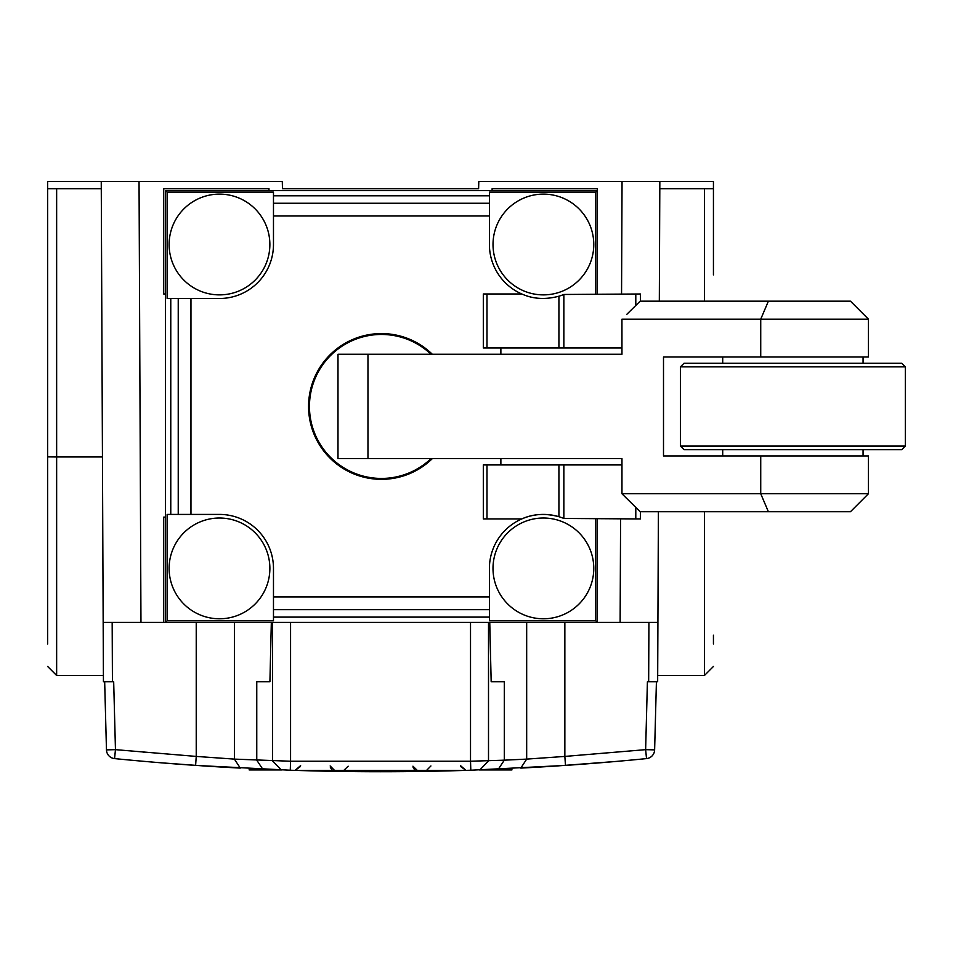 <?xml version="1.0" encoding="UTF-8"?>
<svg xmlns="http://www.w3.org/2000/svg" width="953" height="953" viewBox="0 0 953 953"><rect width="100%" height="100%" fill="white"/><g stroke="black" fill="none" stroke-linecap="round" stroke-linejoin="round"><path stroke-width="1.43" d="M684.016 449.637L901.752 449.637L905.35 446.04L680.418 446.04L684.016 449.637M680.418 366.869L905.35 366.869L901.752 363.272L684.016 363.272L680.418 366.869L680.418 446.04M768.38 511.725L850.469 511.725L868.457 493.725L868.457 455.939L663.502 455.939L663.502 356.97L868.457 356.97L868.457 319.184L621.94 319.184L621.964 354.266L337.993 354.266L337.993 458.643L621.964 458.643L621.964 493.725L640.154 511.725L768.38 511.725L760.732 493.725L868.457 493.725M626.883 314.24L640.154 301.184L850.469 301.184L868.457 319.184M626.883 498.669L621.94 493.725L760.732 493.725L760.732 455.939M432.317 458.643A72.881 72.881 0 0 1 329.69 457.774A72.881 72.881 0 0 1 329.69 355.147A72.881 72.881 0 0 1 432.317 354.266M219.5 194.126A50.39 50.39 0 0 1 263.123 269.699A50.39 50.39 0 0 1 175.864 269.699A50.39 50.39 0 0 1 219.5 194.126M269.878 568.405A50.39 50.39 0 0 1 194.305 612.04A50.39 50.39 0 0 1 194.305 524.769A50.39 50.39 0 0 1 269.878 568.405M593.779 244.504A50.39 50.39 0 0 1 518.206 288.14A50.39 50.39 0 0 1 518.206 200.869A50.39 50.39 0 0 1 593.779 244.504M543.389 518.015A50.39 50.39 0 0 1 587.024 593.6A50.39 50.39 0 0 1 499.753 593.6A50.39 50.39 0 0 1 543.389 518.015M178.235 298.492L167.132 298.492L167.132 192.137L273.475 192.137L273.475 244.504A53.987 53.987 0 0 1 219.5 298.492L178.235 298.492L178.235 514.417L219.5 514.417A53.987 53.987 0 0 1 273.475 568.405L273.475 620.772L167.132 620.772L167.132 514.417L178.235 514.417M640.404 301.184L640.404 293.989L563.854 294.465A53.987 53.987 0 0 1 558.923 296.204C545.461 299.79 533.096 299.051 521.815 293.989A53.987 53.987 0 0 1 489.413 244.504L489.413 192.137L595.756 192.137L595.756 293.989M486.983 347.976L486.983 293.989L483.314 293.989L483.314 347.976L621.94 347.976M621.94 464.933L483.314 464.933L483.314 518.92L486.983 518.92L486.983 464.933M558.923 464.933L558.923 516.705A53.987 53.987 0 0 0 521.815 518.92C533.025 513.858 545.39 513.119 558.923 516.705A53.987 53.987 0 0 1 563.854 518.456L635.794 518.92L635.794 507.484M595.756 518.92L595.756 620.772L489.413 620.772L489.413 568.405A53.987 53.987 0 0 1 521.815 518.92L486.983 518.92M486.983 293.989L521.815 293.989M635.794 518.92L640.404 518.92L640.404 511.725M167.132 192.137L165.512 190.529L597.376 190.529L595.756 192.137M167.132 620.772L165.512 622.38L165.512 190.529M595.756 620.772L597.376 622.38L140.961 622.38L139.043 181.523L47.65 181.523L47.65 188.73L56.644 188.73L47.65 188.73L47.65 635.198M492.105 190.529L492.105 188.73L597.376 188.73L597.376 293.989M597.376 518.92L597.376 622.38L543.234 622.38L657.915 622.38L657.653 681.764L647.409 681.764L645.634 749.654L564.855 756.42L565.474 765.402L470.818 770.227L470.52 761.233L504.316 760.172L498.348 769.166M196.235 622.38L196.235 756.42L234.402 759.112L290.57 761.233L290.272 770.227L195.615 765.402L196.235 756.42L115.456 749.654L113.681 681.764L103.436 681.764L103.174 622.38L140.961 622.38M101.28 188.73L56.644 188.73L56.644 456.964L102.447 456.964M704.446 188.73L659.81 188.73L713.44 188.73L704.446 188.73L704.446 301.184M47.65 643.978L47.65 456.88L56.644 456.964L56.644 675.474L103.4 675.474L101.244 181.523M103.4 675.474L103.305 652.972M713.44 274.881L713.44 181.523L478.799 181.523L478.609 188.73L282.481 188.73L282.291 181.523L139.043 181.523M659.833 181.523L659.321 301.184M658.392 511.725L657.689 675.474L704.446 675.474L704.446 511.725M713.44 635.198L713.44 643.978M622.047 181.523L621.559 293.989M620.582 518.92L620.129 622.38M249.186 768.535L249.186 769.941L282.005 769.941M511.904 768.535L511.904 769.941L479.085 769.941M163.713 622.38L163.713 517.122L165.512 517.122M165.512 293.989L163.713 293.989L163.713 188.73L268.984 188.73L268.984 190.529M300.612 765.628L295.073 770.381L466.017 770.381L418.403 771.477L335.468 771.358L295.073 770.381L300.409 766.546M144.927 761.435L157.042 762.471M160.986 762.793L204.514 765.998A2699.146 2699.146 0 0 0 240.299 768.094A2699.146 2699.146 0 0 1 204.514 765.998M489.759 622.38L491.176 681.764L504.316 681.764L504.316 760.172L526.675 759.112L520.791 768.094A2699.146 2699.146 0 0 0 556.576 765.998L616.15 761.435M460.668 766.546L466.017 770.381L460.478 765.628M330.322 767.272L332.025 770.048M333.502 770.953L335.468 771.358L330.155 765.962M348.155 766.188L342.675 771.477M413.137 767.546L414.912 770.25M416.425 771.132L418.403 771.477L412.935 766.188M430.923 765.962L425.622 771.358M479.847 769.917L488.508 760.923L479.847 769.917M526.675 622.38L526.675 759.112L564.855 756.42L564.855 622.38M645.634 749.654L654.628 749.88L656.414 681.764L654.628 749.88A8.994 8.994 0 0 1 646.527 758.6L645.634 749.654L644.371 749.773M646.527 758.6A2699.146 2699.146 0 0 1 565.474 765.402A2699.146 2699.146 0 0 0 646.527 758.6A8.994 8.994 0 0 0 654.628 749.88M114.563 758.6A2699.146 2699.146 0 0 0 195.615 765.402A2699.146 2699.146 0 0 1 114.563 758.6A8.994 8.994 0 0 1 106.462 749.88L115.456 749.654L114.563 758.6A8.994 8.994 0 0 1 106.462 749.88L104.675 681.764M272.582 760.923L281.242 769.917L272.582 760.923L272.582 622.38M470.818 770.227A2699.146 2699.146 0 0 1 290.272 770.227A2699.146 2699.146 0 0 0 470.818 770.227M491.176 681.764L504.316 681.764M256.762 681.764L269.913 681.764L256.762 681.764L256.762 760.172L262.742 769.166M269.913 681.764L271.331 622.38M488.508 622.38L488.508 760.923M431.018 458.643A71.975 71.975 0 0 1 314.597 433.15A71.975 71.975 0 0 1 431.018 354.266M768.38 301.184L760.732 319.184L760.732 356.97M367.965 354.266L367.965 458.643M563.854 294.465L563.854 347.976M558.923 347.976L558.923 296.204M563.854 464.933L563.854 518.456M273.475 195.794L489.413 195.794M489.413 203.251L273.475 203.251M170.778 514.417L170.778 298.492M489.413 617.115L273.475 617.115M273.475 609.658L489.413 609.658M635.794 293.989L635.794 305.436M489.413 215.974L273.475 215.974M190.957 298.492L190.957 514.417M273.475 596.935L489.413 596.935M112.43 681.764L112.168 622.38M648.922 622.38L648.659 681.764M520.814 768.094A2699.146 2699.146 0 0 0 556.576 765.998M145.714 752.477L143.2 752.251M234.402 622.38L234.402 759.112L240.299 768.094M470.52 622.38L470.52 761.233L290.57 761.233L290.57 622.38M722.708 356.97L722.708 363.272M863.061 356.97L863.061 363.272M722.708 449.637L722.708 455.939M863.061 449.637L863.061 455.939M905.35 366.869L905.35 446.04M500.873 464.933L500.873 458.643M500.873 354.266L500.873 347.976M621.94 354.266L621.94 319.184M621.94 493.725L621.94 458.643M704.446 675.474L713.44 666.469M56.644 675.474L47.65 666.469"/></g></svg>

